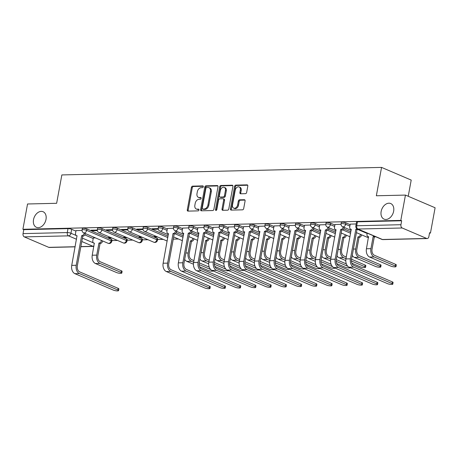 <?xml version="1.0" encoding="UTF-8"?>
<svg xmlns="http://www.w3.org/2000/svg" width="458" height="458" viewBox="0 0 458 458"><rect width="100%" height="100%" fill="white"/><g stroke="black" fill="none" stroke-linecap="round" stroke-linejoin="round"><path stroke-width="0.69" d="M203.289 186.761A0.91 0.641 -66.9 0 0 202.774 185.902L192.589 186.143A1.3 0.916 -66.9 0 0 191.404 187.414L187.282 209.89A1.3 0.916 -66.9 0 0 187.728 211.064A1.3 0.916 -66.9 0 0 188.009 211.115L198.194 210.875A0.91 0.641 -66.9 0 0 198.514 209.129L197.198 209.157A4.162 2.931 -66.9 0 1 196.293 208.991A4.162 2.931 -66.9 0 1 194.862 205.236L195.205 203.363A4.162 2.931 -66.9 0 1 199.007 199.293L200.323 199.264A0.91 0.641 -66.9 0 0 200.644 197.518L199.327 197.547A4.162 2.931 -66.9 0 1 198.423 197.375A4.162 2.931 -66.9 0 1 196.992 193.625L197.335 191.753A4.162 2.931 -66.9 0 1 201.136 187.683L202.453 187.654A0.91 0.641 -66.9 0 0 203.289 186.761M381.148 211.487A8.479 5.977 -66.9 0 0 384.062 219.136A8.479 5.977 -66.9 0 0 393.645 211.195A8.479 5.977 -66.9 0 0 390.731 203.547A8.479 5.977 -66.9 0 0 381.148 211.487M33.514 219.674A8.479 5.977 -66.9 0 0 36.428 227.323A8.479 5.977 -66.9 0 0 46.012 219.376A8.479 5.977 -66.9 0 0 43.098 211.728A8.479 5.977 -66.9 0 0 33.514 219.674M245.465 193.665A1.3 0.916 -66.9 0 0 246.656 192.394L247.812 186.085A1.3 0.916 -66.9 0 0 247.366 184.912A1.3 0.916 -66.9 0 0 247.085 184.86L235.773 185.129A1.3 0.916 -66.9 0 0 234.582 186.4L230.46 208.871A1.3 0.916 -66.9 0 0 230.906 210.045A1.3 0.916 -66.9 0 0 231.187 210.102L242.5 209.833A1.3 0.916 -66.9 0 0 243.685 208.562L245.087 200.947A1.3 0.916 -66.9 0 0 244.635 199.774A1.3 0.916 -66.9 0 0 244.354 199.717L239.517 199.831A1.3 0.916 -66.9 0 0 238.326 201.102L237.633 204.881A3.481 2.45 -66.9 0 1 233.7 208.138A3.481 2.45 -66.9 0 1 232.504 205.001L235.223 190.207A3.481 2.45 -66.9 0 1 239.15 186.944A3.481 2.45 -66.9 0 1 240.347 190.087L239.895 192.549A1.3 0.916 -66.9 0 0 240.347 193.723A1.3 0.916 -66.9 0 0 240.627 193.78L245.465 193.665M22.9 229.298L27.549 203.982L56.643 203.295L61.853 174.927L381.56 167.405L376.35 195.772L405.45 195.085L400.807 220.401L22.9 229.298L23.764 229.664L23.043 233.609L67.274 232.567A2.651 0.573 10.4 0 1 70.956 233.259L76.194 235.498M218.002 186.79A1.3 0.916 -66.9 0 0 217.556 185.616A1.3 0.916 -66.9 0 0 217.275 185.564L205.963 185.828A1.3 0.916 -66.9 0 0 204.778 187.099L200.65 209.575A1.3 0.916 -66.9 0 0 201.096 210.749A1.3 0.916 -66.9 0 0 201.377 210.8L212.689 210.537A1.3 0.916 -66.9 0 0 213.88 209.266L218.002 186.79M220.865 185.479L232.177 185.209A1.3 0.916 -66.9 0 1 232.458 185.267A1.3 0.916 -66.9 0 1 232.904 186.44L228.782 208.911A1.3 0.916 -66.9 0 1 227.597 210.182L222.754 210.296A1.3 0.916 -66.9 0 1 222.474 210.245A1.3 0.916 -66.9 0 1 222.027 209.071L223.699 199.957A1.3 0.916 -66.9 0 0 223.252 198.783A1.3 0.916 -66.9 0 0 222.966 198.732L219.76 198.806A1.3 0.916 -66.9 0 0 218.569 200.077L216.829 209.569A0.91 0.641 -66.9 0 1 215.489 209.598L219.68 186.749A1.3 0.916 -66.9 0 1 220.865 185.479L221.729 185.845L232.801 185.587M405.45 195.085L435.1 207.76L430.451 233.076L429.518 233.093M111.912 240.57L117.517 240.439M127.147 240.215L132.751 240.084M142.381 239.855L147.986 239.723M157.615 239.5L163.214 239.368M173.239 239.128L178.448 239.007M408.233 196.276L411.204 180.08L381.56 167.405M400.807 220.401L401.672 220.767L400.945 224.712A2.651 1.792 88.7 0 0 402.21 227.992L426.673 238.452A2.651 1.792 88.7 0 0 427.2 238.555A2.651 1.792 88.7 0 0 428.865 236.649L429.587 232.704L430.451 233.076M23.764 229.664L68.002 228.622A2.651 0.573 10.4 0 1 71.683 229.315L75.925 231.13M84.782 234.92L93.214 238.521M75.129 246.845L49.292 247.452A2.651 1.792 -91.3 0 1 48.766 247.349L24.303 236.889A2.651 1.792 -91.3 0 1 23.043 233.609M97.291 230.042L91.125 230.185L92.419 230.74L92.527 230.151M110.687 237.525L108.409 237.576L109.708 238.131L109.817 237.542M112.525 229.681L106.359 229.824L107.653 230.38L107.762 229.79M125.921 237.164L123.643 237.215L124.942 237.771L125.051 237.181M127.753 229.321L121.588 229.469L122.887 230.019L122.996 229.435M141.156 236.803L138.877 236.86L140.177 237.41L140.28 236.826M142.988 228.966L136.822 229.109L138.121 229.664L138.23 229.074M156.39 236.448L154.111 236.5L155.411 237.055L155.514 236.465M158.222 228.605L152.056 228.748L153.356 229.303L153.459 228.719M173.456 228.244L167.422 228.445M188.69 227.889L182.656 228.09M203.924 227.529L197.89 227.729M219.159 227.168L213.125 227.374M234.387 226.813L228.353 227.013M249.621 226.452L243.587 226.653M264.856 226.092L258.822 226.298M280.09 225.737L274.056 225.937M295.324 225.376L289.29 225.576M310.558 225.021L304.524 225.221M325.787 224.66L319.758 224.861M341.021 224.3L334.987 224.5M356.215 223.945L350.221 224.145M345.882 222.863L345.624 224.26A2.651 0.573 10.4 0 0 342.796 223.601A2.651 0.573 10.4 0 0 341.067 223.83L341.325 222.428A2.651 0.573 -169.6 0 1 343.053 222.204A2.651 0.573 -169.6 0 1 345.882 222.863L350.124 224.678M330.647 223.218L330.39 224.62A2.651 0.573 10.4 0 0 327.562 223.962A2.651 0.573 10.4 0 0 325.833 224.185L326.09 222.788A2.651 0.573 -169.6 0 1 327.819 222.565A2.651 0.573 -169.6 0 1 330.647 223.218L334.89 225.033M343.752 228.823L350.897 231.874M315.413 223.578L315.161 224.975A2.651 0.573 10.4 0 0 312.333 224.323A2.651 0.573 10.4 0 0 310.598 224.546L310.856 223.143A2.651 0.573 -169.6 0 1 312.585 222.92A2.651 0.573 -169.6 0 1 315.413 223.578L319.661 225.393M328.518 229.177L335.662 232.235M300.185 223.939L299.927 225.336A2.651 0.573 10.4 0 0 297.099 224.678A2.651 0.573 10.4 0 0 295.364 224.907L295.622 223.504A2.651 0.573 -169.6 0 1 297.356 223.281A2.651 0.573 -169.6 0 1 300.185 223.939L304.427 225.748M313.283 229.538L320.428 232.59M284.95 224.294L284.693 225.697A2.651 0.573 10.4 0 0 281.865 225.038A2.651 0.573 10.4 0 0 280.136 225.262L280.388 223.865A2.651 0.573 -169.6 0 1 282.122 223.641A2.651 0.573 -169.6 0 1 284.95 224.294L289.193 226.109M298.049 229.899L305.194 232.95M269.716 224.655L269.459 226.052A2.651 0.573 10.4 0 0 266.63 225.399A2.651 0.573 10.4 0 0 264.901 225.622L265.159 224.22A2.651 0.573 -169.6 0 1 266.888 223.996A2.651 0.573 -169.6 0 1 269.716 224.655L273.958 226.47M282.815 230.254L289.96 233.311M254.482 225.015L254.224 226.412A2.651 0.573 10.4 0 0 251.396 225.754A2.651 0.573 10.4 0 0 249.667 225.977L249.925 224.58A2.651 0.573 -169.6 0 1 251.654 224.357A2.651 0.573 -169.6 0 1 254.482 225.015L258.724 226.825M267.581 230.614L274.726 233.666M239.248 225.37L238.99 226.773A2.651 0.573 10.4 0 0 236.162 226.115A2.651 0.573 10.4 0 0 234.433 226.338L234.691 224.941A2.651 0.573 -169.6 0 1 236.42 224.712A2.651 0.573 -169.6 0 1 239.248 225.37L243.49 227.185M252.347 230.969L259.491 234.027M224.014 225.731L223.756 227.128A2.651 0.573 10.4 0 0 220.928 226.475A2.651 0.573 10.4 0 0 219.199 226.699L219.456 225.296A2.651 0.573 -169.6 0 1 221.185 225.073A2.651 0.573 -169.6 0 1 224.014 225.731L228.256 227.546M237.118 231.33L244.263 234.387M208.779 226.086L208.527 227.489A2.651 0.573 10.4 0 0 205.699 226.83A2.651 0.573 10.4 0 0 203.965 227.054L204.222 225.657A2.651 0.573 -169.6 0 1 205.951 225.433A2.651 0.573 -169.6 0 1 208.779 226.086L213.027 227.901M221.884 231.691L229.029 234.742M193.551 226.447L193.293 227.849A2.651 0.573 10.4 0 0 190.465 227.191A2.651 0.573 10.4 0 0 188.73 227.414L188.988 226.017A2.651 0.573 -169.6 0 1 190.723 225.788A2.651 0.573 -169.6 0 1 193.551 226.447L197.793 228.261M206.65 232.046L213.794 235.103M178.317 226.807L178.059 228.204A2.651 0.573 10.4 0 0 175.231 227.546A2.651 0.573 10.4 0 0 173.502 227.775L173.754 226.372A2.651 0.573 -169.6 0 1 175.488 226.149A2.651 0.573 -169.6 0 1 178.317 226.807L182.559 228.622M191.415 232.406L198.56 235.464M163.082 227.162L162.825 228.565A2.651 0.573 10.4 0 0 159.997 227.907A2.651 0.573 10.4 0 0 158.268 228.13L158.525 226.733A2.651 0.573 -169.6 0 1 160.254 226.51A2.651 0.573 -169.6 0 1 163.082 227.162L167.325 228.977M176.181 232.767L183.326 235.818M147.848 227.523L147.591 228.92A2.651 0.573 10.4 0 0 144.762 228.267A2.651 0.573 10.4 0 0 143.033 228.49L143.291 227.094A2.651 0.573 -169.6 0 1 145.02 226.865A2.651 0.573 -169.6 0 1 147.848 227.523L168.092 236.179M132.614 227.884L132.356 229.281A2.651 0.573 10.4 0 0 129.528 228.622A2.651 0.573 10.4 0 0 127.799 228.851L128.057 227.449A2.651 0.573 -169.6 0 1 129.786 227.225A2.651 0.573 -169.6 0 1 132.614 227.884L157.077 238.337L156.819 239.74A2.651 0.573 10.4 0 1 157.472 240.261L157.729 238.864A2.651 0.573 -169.6 0 0 157.077 238.337M117.38 228.239L117.128 229.641A2.651 0.573 10.4 0 0 114.294 228.983A2.651 0.573 10.4 0 0 112.565 229.206L112.823 227.809A2.651 0.573 -169.6 0 1 114.552 227.586A2.651 0.573 -169.6 0 1 117.38 228.239L141.843 238.698L141.585 240.101A2.651 0.573 10.4 0 1 142.243 240.622L142.495 239.225A2.651 0.573 -169.6 0 0 141.843 238.698M102.151 228.599L101.894 229.996A2.651 0.573 10.4 0 0 99.065 229.344A2.651 0.573 10.4 0 0 97.331 229.567L97.588 228.164A2.651 0.573 -169.6 0 1 99.317 227.941A2.651 0.573 -169.6 0 1 102.151 228.599L126.608 239.059L126.356 240.456A2.651 0.573 10.4 0 1 127.009 240.982L127.267 239.58A2.651 0.573 -169.6 0 0 126.608 239.059M86.917 228.96L86.659 230.357A2.651 0.573 10.4 0 0 83.831 229.698A2.651 0.573 10.4 0 0 82.097 229.927L82.354 228.525A2.651 0.573 -169.6 0 1 84.089 228.302A2.651 0.573 -169.6 0 1 86.917 228.96L111.38 239.414L111.122 240.816A2.651 0.573 10.4 0 1 111.775 241.337L112.033 239.94A2.651 0.573 -169.6 0 0 111.38 239.414M82.056 230.397L76.022 230.597M95.453 237.879L93.312 237.988M109.708 238.131L111.987 238.074M124.942 237.771L127.215 237.719M140.177 237.41L142.449 237.359M155.411 237.055L157.684 236.998M401.672 220.767L357.435 221.809A2.651 0.573 -169.6 0 0 356.559 222.073L355.832 226.012A2.651 0.573 10.4 0 1 356.708 225.754L400.945 224.712M92.419 230.74L97.354 230.62M107.653 230.38L112.588 230.265M122.887 230.019L127.822 229.905M138.121 229.664L143.051 229.544M153.356 229.303L158.285 229.189M198.423 197.375L199.287 197.747A4.162 2.931 -66.9 0 0 200.192 197.919L199.327 197.547M201.131 197.896L200.192 197.919M196.293 208.991L197.158 209.358A4.162 2.931 -66.9 0 0 198.062 209.529L197.198 209.157M199.001 209.506L198.062 209.529M203.266 186.28L193.453 186.515A1.3 0.916 -66.9 0 0 192.268 187.786L188.146 210.262A1.3 0.916 -66.9 0 0 188.249 211.109M217.899 185.937L206.827 186.2A1.3 0.916 -66.9 0 0 205.642 187.471L201.514 209.947A1.3 0.916 -66.9 0 0 201.617 210.794M206.695 187.551A0.91 0.641 -66.9 0 0 205.865 188.444L202.247 208.172A0.91 0.641 -66.9 0 0 202.757 209.025L204.142 208.997A4.162 2.931 -66.9 0 0 207.943 204.926L210.422 191.444A4.162 2.931 -66.9 0 0 208.991 187.688A4.162 2.931 -66.9 0 0 208.087 187.517L206.695 187.551M203.26 209.243A0.91 0.641 -66.9 0 0 203.621 209.398L202.757 209.025M208.991 187.688L209.856 188.061A4.162 2.931 -66.9 0 1 211.287 191.81L208.808 205.299A4.162 2.931 -66.9 0 1 205.007 209.363L203.621 209.398M223.252 198.783L224.117 199.156A1.3 0.916 -66.9 0 1 224.563 200.329L222.891 209.443A1.3 0.916 -66.9 0 0 222.994 210.291M221.729 185.845A1.3 0.916 -66.9 0 0 220.544 187.116L216.348 209.97A0.91 0.641 -66.9 0 0 216.348 210.337M225.433 190.499A3.481 2.45 -66.9 0 0 224.237 187.362A3.481 2.45 -66.9 0 0 220.304 190.62L219.348 195.835A1.3 0.916 -66.9 0 0 219.794 197.003A1.3 0.916 -66.9 0 0 220.08 197.06L223.286 196.98A1.3 0.916 -66.9 0 0 224.477 195.709L225.433 190.499L226.298 190.866A3.481 2.45 -66.9 0 0 225.101 187.728L224.237 187.362M219.794 197.003L220.659 197.375A1.3 0.916 -66.9 0 0 220.945 197.427L220.08 197.06M226.298 190.866L225.342 196.081A1.3 0.916 -66.9 0 1 224.151 197.352L220.945 197.427M239.15 186.944L240.015 187.316A3.481 2.45 -66.9 0 1 241.211 190.454L240.759 192.921A1.3 0.916 -66.9 0 0 240.868 193.774M233.7 208.138L234.565 208.51A3.481 2.45 -66.9 0 0 238.498 205.253L237.633 204.881M244.978 200.094L240.381 200.203A1.3 0.916 -66.9 0 0 239.191 201.474L238.498 205.253M247.709 185.238L236.637 185.496A1.3 0.916 -66.9 0 0 235.446 186.767L231.324 209.243A1.3 0.916 -66.9 0 0 231.427 210.096M93.323 237.931L92.825 240.639A2.651 1.866 -66.9 0 0 93.735 243.032A2.651 1.866 -66.9 0 0 94.308 243.141L92.235 255.221A6.693 4.523 88.7 0 0 95.424 263.51L116.561 272.544A3.046 0.658 -169.6 0 0 119.813 273.3A3.046 0.658 -169.6 0 0 121.799 273.042A3.046 0.658 -169.6 0 0 121.049 272.441L121.353 270.787A3.046 0.658 10.4 0 1 122.103 271.388L121.799 273.042M102.632 240.948A2.651 1.866 113.1 0 1 100.216 243.507L98.945 243.032L96.73 255.117A6.693 4.523 88.7 0 0 99.918 263.407L121.049 272.441M98.945 243.032L99.094 243.026A2.651 1.866 -66.9 0 0 101.51 240.467M121.353 270.787L100.222 261.753A4.969 3.355 -91.3 0 1 97.852 255.593L100.073 243.513M76.034 230.54L75.536 233.248A2.651 1.866 -66.9 0 0 76.446 235.641A2.651 1.866 -66.9 0 0 77.018 235.75L71.729 265.382A6.693 4.523 88.7 0 0 74.912 273.672L113.338 290.103A3.046 0.658 -169.6 0 0 116.59 290.859A3.046 0.658 -169.6 0 0 118.582 290.595A3.046 0.658 -169.6 0 0 117.826 289.994L118.13 288.34A3.046 0.658 10.4 0 1 118.885 288.946L118.582 290.595M85.343 233.557A2.651 1.866 113.1 0 1 82.932 236.116L81.661 235.641L76.217 265.279A6.693 4.523 88.7 0 0 79.406 273.569L117.826 289.994M118.13 288.34L79.709 271.915A4.969 3.355 -91.3 0 1 77.345 265.76L82.784 236.122M81.661 235.641L81.805 235.635A2.651 1.866 -66.9 0 0 84.22 233.076M199.602 266.819L207.961 270.392A3.046 0.658 -169.6 0 0 211.092 271.136A3.046 0.658 -169.6 0 0 213.182 270.947M194.032 238.795A2.651 1.866 113.1 0 1 191.616 241.355L190.351 240.879L188.129 252.965A6.693 4.523 88.7 0 0 191.318 261.255L193.642 262.251M190.351 240.879L190.494 240.874A2.651 1.866 -66.9 0 0 192.91 238.315M193.946 260.596L191.621 259.6A4.969 3.355 -91.3 0 1 189.251 253.446L191.473 241.36M209.232 267.129L199.219 262.846M184.689 259.388A6.693 4.523 88.7 0 0 186.824 261.358L193.436 264.186M199.104 264.581L210.714 269.544M167.433 228.387L166.935 231.101A2.651 1.866 -66.9 0 0 167.846 233.488A2.651 1.866 -66.9 0 0 168.424 233.597L163.128 263.23A6.693 4.523 88.7 0 0 166.317 271.52L204.737 287.95A3.046 0.658 -169.6 0 0 207.989 288.706A3.046 0.658 -169.6 0 0 209.982 288.448A3.046 0.658 -169.6 0 0 209.226 287.842L209.529 286.187A3.046 0.658 10.4 0 1 210.285 286.794L209.982 288.448M176.742 231.404A2.651 1.866 113.1 0 1 174.332 233.964L173.061 233.488L167.622 263.127A6.693 4.523 88.7 0 0 170.805 271.417L209.226 287.842M209.529 286.187L171.109 269.762A4.969 3.355 -91.3 0 1 168.744 263.608L174.183 233.969M173.061 233.488L173.204 233.483A2.651 1.866 -66.9 0 0 175.62 230.924M214.836 266.464L223.189 270.037A3.046 0.658 -169.6 0 0 226.321 270.781A3.046 0.658 -169.6 0 0 228.416 270.586M209.266 238.441A2.651 1.866 113.1 0 1 206.85 240.994L205.579 240.519L203.363 252.604A6.693 4.523 88.7 0 0 206.547 260.894L208.877 261.89M205.579 240.519L205.728 240.519A2.651 1.866 -66.9 0 0 208.144 237.96M209.18 260.236L206.85 259.239A4.969 3.355 -91.3 0 1 204.486 253.085L206.707 241M224.46 266.768L214.453 262.491M199.917 259.028A6.693 4.523 88.7 0 0 202.058 261.003L208.671 263.825M214.338 264.226L225.949 269.19M182.668 228.027L182.169 230.74A2.651 1.866 -66.9 0 0 183.08 233.128A2.651 1.866 -66.9 0 0 183.652 233.236L178.362 262.875A6.693 4.523 88.7 0 0 181.545 271.165L219.972 287.59A3.046 0.658 -169.6 0 0 223.223 288.345A3.046 0.658 -169.6 0 0 225.216 288.088A3.046 0.658 -169.6 0 0 224.46 287.487L224.764 285.832A3.046 0.658 10.4 0 1 225.519 286.433L225.216 288.088M191.976 231.05A2.651 1.866 113.1 0 1 189.56 233.603L188.295 233.128L182.851 262.766A6.693 4.523 88.7 0 0 186.04 271.056L224.46 287.487M224.764 285.832L186.343 269.407A4.969 3.355 -91.3 0 1 183.979 263.247L189.417 233.609M188.295 233.128L188.438 233.128A2.651 1.866 -66.9 0 0 190.854 230.569M230.071 266.104L238.423 269.676A3.046 0.658 -169.6 0 0 241.555 270.42A3.046 0.658 -169.6 0 0 243.645 270.226M224.5 238.08A2.651 1.866 113.1 0 1 222.084 240.639L220.813 240.164L218.598 252.244A6.693 4.523 88.7 0 0 221.781 260.533L224.111 261.529M220.813 240.164L220.962 240.158A2.651 1.866 -66.9 0 0 223.372 237.599M224.414 259.875L222.084 258.885A4.969 3.355 -91.3 0 1 219.72 252.724L221.935 240.639M239.694 266.413L229.687 262.131M215.151 258.667A6.693 4.523 88.7 0 0 217.292 260.642L223.905 263.47M229.572 263.865L241.183 268.829M197.902 227.672L197.404 230.38A2.651 1.866 -66.9 0 0 198.314 232.773A2.651 1.866 -66.9 0 0 198.886 232.882L193.597 262.514A6.693 4.523 88.7 0 0 196.78 270.804L235.206 287.229A3.046 0.658 -169.6 0 0 238.458 287.985A3.046 0.658 -169.6 0 0 240.444 287.727A3.046 0.658 -169.6 0 0 239.694 287.126L239.998 285.471A3.046 0.658 10.4 0 1 240.748 286.073L240.444 287.727M207.211 230.689A2.651 1.866 113.1 0 1 204.795 233.248L203.524 232.773L198.085 262.411A6.693 4.523 88.7 0 0 201.274 270.701L239.694 287.126M239.998 285.471L201.577 269.046A4.969 3.355 -91.3 0 1 199.213 262.892L204.652 233.248M203.524 232.773L203.673 232.767A2.651 1.866 -66.9 0 0 206.089 230.208M245.305 265.743L253.658 269.315A3.046 0.658 -169.6 0 0 256.789 270.06A3.046 0.658 -169.6 0 0 258.879 269.871M239.734 237.719A2.651 1.866 113.1 0 1 237.318 240.278L236.047 239.803L233.832 251.889A6.693 4.523 88.7 0 0 237.015 260.178L239.345 261.175M236.047 239.803L236.196 239.797A2.651 1.866 -66.9 0 0 238.607 237.238M239.649 259.52L237.318 258.524A4.969 3.355 -91.3 0 1 234.954 252.369L237.17 240.284M254.929 266.052L244.916 261.77M230.385 258.312A6.693 4.523 88.7 0 0 232.527 260.281L239.139 263.11M244.807 263.505L256.411 268.468M260.533 265.388L268.892 268.961A3.046 0.658 -169.6 0 0 272.023 269.705A3.046 0.658 -169.6 0 0 274.113 269.51M254.963 237.364A2.651 1.866 113.1 0 1 252.553 239.923L251.282 239.442L249.066 251.528A6.693 4.523 88.7 0 0 252.249 259.818L254.579 260.814M251.282 239.442L251.431 239.442A2.651 1.866 -66.9 0 0 253.841 236.883M254.883 259.159L252.553 258.163A4.969 3.355 -91.3 0 1 250.188 252.009L252.404 239.923M270.163 265.692L260.15 261.415M245.62 257.951A6.693 4.523 88.7 0 0 247.755 259.926L254.373 262.755M260.041 263.15L271.646 268.113M275.768 265.027L284.126 268.6A3.046 0.658 -169.6 0 0 287.258 269.344A3.046 0.658 -169.6 0 0 289.347 269.149M270.197 237.004A2.651 1.866 113.1 0 1 267.787 239.563L266.516 239.087L264.295 251.167A6.693 4.523 88.7 0 0 267.483 259.457L269.814 260.453M266.516 239.087L266.659 239.082A2.651 1.866 -66.9 0 0 269.075 236.523M270.117 258.799L267.787 257.808A4.969 3.355 -91.3 0 1 265.422 251.648L267.638 239.568M285.397 265.337L275.384 261.054M260.854 257.596A6.693 4.523 88.7 0 0 262.989 259.566L269.607 262.394M275.269 262.789L286.88 267.753M291.002 264.672L299.36 268.245A3.046 0.658 -169.6 0 0 302.492 268.983A3.046 0.658 -169.6 0 0 304.581 268.794M285.431 236.643A2.651 1.866 113.1 0 1 283.015 239.202L281.75 238.727L279.529 250.812A6.693 4.523 88.7 0 0 282.718 259.102L285.042 260.098M281.75 238.727L281.893 238.721A2.651 1.866 -66.9 0 0 284.309 236.162M285.345 258.444L283.021 257.448A4.969 3.355 -91.3 0 1 280.651 251.293L282.872 239.208M300.631 264.976L290.618 260.694M276.088 257.236A6.693 4.523 88.7 0 0 278.224 259.205L284.842 262.033M290.504 262.434L302.114 267.392M306.236 264.312L314.594 267.884A3.046 0.658 -169.6 0 0 317.726 268.628A3.046 0.658 -169.6 0 0 319.816 268.434M300.666 236.288A2.651 1.866 113.1 0 1 298.25 238.847L296.979 238.366L294.763 250.452A6.693 4.523 88.7 0 0 297.952 258.741L300.276 259.738M296.979 238.366L297.127 238.366A2.651 1.866 -66.9 0 0 299.543 235.807M300.58 258.083L298.255 257.087A4.969 3.355 -91.3 0 1 295.885 250.932L298.106 238.847M315.865 264.615L305.852 260.339M291.317 256.875A6.693 4.523 88.7 0 0 293.458 258.85L300.07 261.678M305.738 262.073L317.348 267.037M321.47 263.951L329.823 267.524A3.046 0.658 -169.6 0 0 332.955 268.268A3.046 0.658 -169.6 0 0 335.05 268.073M315.9 235.927A2.651 1.866 113.1 0 1 313.484 238.486L312.213 238.011L309.997 250.097A6.693 4.523 88.7 0 0 313.18 258.386L315.51 259.377M312.213 238.011L312.362 238.005A2.651 1.866 -66.9 0 0 314.778 235.446M315.814 257.728L313.484 256.732A4.969 3.355 -91.3 0 1 311.119 250.572L313.341 238.492M331.094 264.26L321.087 259.978M306.551 256.52A6.693 4.523 88.7 0 0 308.692 258.489L315.304 261.318M320.972 261.713L332.582 266.676M336.704 263.596L345.057 267.169A3.046 0.658 -169.6 0 0 348.189 267.907A3.046 0.658 -169.6 0 0 350.278 267.718M331.134 235.567A2.651 1.866 113.1 0 1 328.718 238.126L327.447 237.65L325.232 249.736A6.693 4.523 88.7 0 0 328.415 258.026L330.745 259.022M327.447 237.65L327.596 237.645A2.651 1.866 -66.9 0 0 330.006 235.091M331.048 257.367L328.718 256.371A4.969 3.355 -91.3 0 1 326.354 250.217L328.569 238.131M346.328 263.9L336.321 259.623M321.785 256.159A6.693 4.523 88.7 0 0 323.926 258.129L330.539 260.957M336.206 261.358L347.817 266.316M351.939 263.236L360.291 266.808A3.046 0.658 -169.6 0 0 363.543 267.564A3.046 0.658 -169.6 0 0 365.536 267.306A3.046 0.658 -169.6 0 0 364.786 266.705L365.089 265.05A3.046 0.658 10.4 0 1 365.839 265.651L365.536 267.306M346.368 235.212A2.651 1.866 113.1 0 1 343.952 237.771L342.681 237.29L340.466 249.375A6.693 4.523 88.7 0 0 343.649 257.665L345.979 258.661M342.681 237.29L342.83 237.29A2.651 1.866 -66.9 0 0 345.24 234.731M346.282 257.007L343.952 256.011A4.969 3.355 -91.3 0 1 341.588 249.856L343.803 237.771M365.089 265.05L351.549 259.262M337.019 255.799A6.693 4.523 88.7 0 0 339.16 257.774L345.773 260.602M351.441 260.997L364.786 266.705M352.254 255.444A6.693 4.523 88.7 0 0 354.389 257.413L375.526 266.447A3.046 0.658 -169.6 0 0 378.777 267.203A3.046 0.658 -169.6 0 0 380.77 266.945A3.046 0.658 -169.6 0 0 380.02 266.344L380.323 264.69A3.046 0.658 10.4 0 1 381.073 265.291L380.77 266.945M361.597 234.851A2.651 1.866 113.1 0 1 359.186 237.41L357.916 236.935L355.694 249.02A6.693 4.523 88.7 0 0 358.883 257.31L380.02 266.344M357.916 236.935L358.059 236.929A2.651 1.866 -66.9 0 0 360.475 234.37M380.323 264.69L359.186 255.656A4.969 3.355 -91.3 0 1 356.822 249.496L359.038 237.416M367.219 233.128L367.024 234.187A2.651 1.866 -66.9 0 0 367.934 236.574A2.651 1.866 -66.9 0 0 368.513 236.683L366.44 248.763A6.693 4.523 88.7 0 0 369.623 257.053L390.76 266.092A3.046 0.658 -169.6 0 0 394.012 266.848A3.046 0.658 -169.6 0 0 396.004 266.59A3.046 0.658 -169.6 0 0 395.248 265.983L395.557 264.329A3.046 0.658 10.4 0 1 396.307 264.936L396.004 266.59M375.491 236.666A2.651 1.866 113.1 0 1 374.421 237.049L373.15 236.574L370.928 248.66A6.693 4.523 88.7 0 0 374.117 256.949L395.248 265.983M373.15 236.574L373.293 236.568A2.651 1.866 -66.9 0 0 374.369 236.185M395.557 264.329L374.421 255.295A4.969 3.355 -91.3 0 1 372.056 249.141L374.272 237.055M213.13 227.311L212.638 230.025A2.651 1.866 -66.9 0 0 213.548 232.412A2.651 1.866 -66.9 0 0 214.121 232.521L208.831 262.153A6.693 4.523 88.7 0 0 212.014 270.449L250.434 286.874A3.046 0.658 -169.6 0 0 253.692 287.63A3.046 0.658 -169.6 0 0 255.679 287.372A3.046 0.658 -169.6 0 0 254.929 286.765L255.232 285.111A3.046 0.658 10.4 0 1 255.982 285.718L255.679 287.372M222.445 230.328A2.651 1.866 113.1 0 1 220.029 232.887L218.758 232.412L213.319 262.05A6.693 4.523 88.7 0 0 216.508 270.34L254.929 286.765M255.232 285.111L216.811 268.686A4.969 3.355 -91.3 0 1 214.441 262.531L219.886 232.893M218.758 232.412L218.907 232.406A2.651 1.866 -66.9 0 0 221.323 229.847M228.365 226.956L227.866 229.664A2.651 1.866 -66.9 0 0 228.782 232.051A2.651 1.866 -66.9 0 0 229.355 232.16L224.059 261.799A6.693 4.523 88.7 0 0 227.248 270.088L265.669 286.513A3.046 0.658 -169.6 0 0 268.92 287.269A3.046 0.658 -169.6 0 0 270.913 287.011A3.046 0.658 -169.6 0 0 270.163 286.41L270.466 284.756A3.046 0.658 10.4 0 1 271.216 285.357L270.913 287.011M237.679 229.973A2.651 1.866 113.1 0 1 235.263 232.532L233.992 232.051L228.553 261.69A6.693 4.523 88.7 0 0 231.742 269.98L270.163 286.41M270.466 284.756L232.046 268.331A4.969 3.355 -91.3 0 1 229.676 262.171L235.114 232.532M233.992 232.051L234.141 232.051A2.651 1.866 -66.9 0 0 236.551 229.492M243.599 226.596L243.101 229.303A2.651 1.866 -66.9 0 0 244.011 231.696A2.651 1.866 -66.9 0 0 244.589 231.805L239.294 261.438A6.693 4.523 88.7 0 0 242.482 269.728L280.903 286.153A3.046 0.658 -169.6 0 0 284.155 286.908A3.046 0.658 -169.6 0 0 286.147 286.651A3.046 0.658 -169.6 0 0 285.397 286.05L285.7 284.395A3.046 0.658 10.4 0 1 286.45 284.996L286.147 286.651M252.913 229.613A2.651 1.866 113.1 0 1 250.497 232.172L249.226 231.696L243.788 261.335A6.693 4.523 88.7 0 0 246.971 269.625L285.397 286.05M285.7 284.395L247.274 267.97A4.969 3.355 -91.3 0 1 244.91 261.816L250.349 232.177M249.226 231.696L249.375 231.691A2.651 1.866 -66.9 0 0 251.786 229.132M258.833 226.235L258.335 228.948A2.651 1.866 -66.9 0 0 259.245 231.336A2.651 1.866 -66.9 0 0 259.823 231.445L254.528 261.083A6.693 4.523 88.7 0 0 257.717 269.373L296.137 285.798A3.046 0.658 -169.6 0 0 299.389 286.553A3.046 0.658 -169.6 0 0 301.381 286.296A3.046 0.658 -169.6 0 0 300.631 285.689L300.935 284.04A3.046 0.658 10.4 0 1 301.685 284.641L301.381 286.296M268.142 229.252A2.651 1.866 113.1 0 1 265.732 231.811L264.461 231.336L259.022 260.974A6.693 4.523 88.7 0 0 262.205 269.264L300.631 285.689M300.935 284.04L262.508 267.609A4.969 3.355 -91.3 0 1 260.144 261.455L265.583 231.817M264.461 231.336L264.604 231.33A2.651 1.866 -66.9 0 0 267.02 228.771M274.067 225.88L273.569 228.588A2.651 1.866 -66.9 0 0 274.479 230.981A2.651 1.866 -66.9 0 0 275.058 231.084L269.762 260.722A6.693 4.523 88.7 0 0 272.945 269.012L311.371 285.437A3.046 0.658 -169.6 0 0 314.623 286.193A3.046 0.658 -169.6 0 0 316.615 285.935A3.046 0.658 -169.6 0 0 315.86 285.334L316.163 283.679A3.046 0.658 10.4 0 1 316.919 284.281L316.615 285.935M283.376 228.897A2.651 1.866 113.1 0 1 280.966 231.456L279.695 230.975L274.256 260.613A6.693 4.523 88.7 0 0 277.439 268.909L315.86 285.334M316.163 283.679L277.743 267.254A4.969 3.355 -91.3 0 1 275.378 261.094L280.817 231.456M279.695 230.975L279.838 230.975A2.651 1.866 -66.9 0 0 282.254 228.416M289.301 225.519L288.803 228.227A2.651 1.866 -66.9 0 0 289.714 230.62A2.651 1.866 -66.9 0 0 290.286 230.729L284.996 260.362A6.693 4.523 88.7 0 0 288.179 268.651L326.606 285.082A3.046 0.658 -169.6 0 0 329.857 285.838A3.046 0.658 -169.6 0 0 331.85 285.574A3.046 0.658 -169.6 0 0 331.094 284.973L331.397 283.319A3.046 0.658 10.4 0 1 332.153 283.926L331.85 285.574M298.61 228.536A2.651 1.866 113.1 0 1 296.194 231.095L294.929 230.62L289.485 260.259A6.693 4.523 88.7 0 0 292.673 268.548L331.094 284.973M331.397 283.319L292.977 266.894A4.969 3.355 -91.3 0 1 290.612 260.739L296.051 231.101M294.929 230.62L295.072 230.614A2.651 1.866 -66.9 0 0 297.488 228.055M304.536 225.159L304.038 227.872A2.651 1.866 -66.9 0 0 304.948 230.26A2.651 1.866 -66.9 0 0 305.52 230.368L300.23 260.007A6.693 4.523 88.7 0 0 303.414 268.296L341.84 284.721A3.046 0.658 -169.6 0 0 345.092 285.477A3.046 0.658 -169.6 0 0 347.078 285.219A3.046 0.658 -169.6 0 0 346.328 284.613L346.632 282.964A3.046 0.658 10.4 0 1 347.382 283.565L347.078 285.219M313.845 228.176A2.651 1.866 113.1 0 1 311.429 230.735L310.158 230.26L304.719 259.898A6.693 4.523 88.7 0 0 307.908 268.188L346.328 284.613M346.632 282.964L308.211 266.533A4.969 3.355 -91.3 0 1 305.847 260.379L311.285 230.74M310.158 230.26L310.306 230.254A2.651 1.866 -66.9 0 0 312.722 227.7M319.764 224.804L319.272 227.511A2.651 1.866 -66.9 0 0 320.182 229.905A2.651 1.866 -66.9 0 0 320.755 230.008L315.465 259.646A6.693 4.523 88.7 0 0 318.648 267.936L357.068 284.361A3.046 0.658 -169.6 0 0 360.326 285.116A3.046 0.658 -169.6 0 0 362.312 284.859A3.046 0.658 -169.6 0 0 361.562 284.258L361.866 282.603A3.046 0.658 10.4 0 1 362.616 283.204L362.312 284.859M329.079 227.821A2.651 1.866 113.1 0 1 326.663 230.38L325.392 229.899L319.953 259.543A6.693 4.523 88.7 0 0 323.142 267.833L361.562 284.258M361.866 282.603L323.445 266.178A4.969 3.355 -91.3 0 1 321.075 260.018L326.52 230.38M325.392 229.899L325.541 229.899A2.651 1.866 -66.9 0 0 327.957 227.34M334.998 224.443L334.5 227.151A2.651 1.866 -66.9 0 0 335.416 229.544A2.651 1.866 -66.9 0 0 335.989 229.653L330.693 259.285A6.693 4.523 88.7 0 0 333.882 267.575L372.302 284.006A3.046 0.658 -169.6 0 0 375.554 284.762A3.046 0.658 -169.6 0 0 377.547 284.498A3.046 0.658 -169.6 0 0 376.797 283.897L377.1 282.243A3.046 0.658 10.4 0 1 377.85 282.849L377.547 284.498M344.313 227.46A2.651 1.866 113.1 0 1 341.897 230.019L340.626 229.544L335.187 259.182A6.693 4.523 88.7 0 0 338.376 267.472L376.797 283.897M377.1 282.243L338.68 265.817A4.969 3.355 -91.3 0 1 336.309 259.663L341.748 230.025M340.626 229.544L340.775 229.538A2.651 1.866 -66.9 0 0 343.185 226.979M350.233 224.082L349.735 226.796A2.651 1.866 -66.9 0 0 350.645 229.183A2.651 1.866 -66.9 0 0 351.223 229.292L345.927 258.93A6.693 4.523 88.7 0 0 349.116 267.22L387.537 283.645A3.046 0.658 -169.6 0 0 390.788 284.401A3.046 0.658 -169.6 0 0 392.781 284.143A3.046 0.658 -169.6 0 0 392.031 283.542L392.334 281.888A3.046 0.658 10.4 0 1 393.084 282.489L392.781 284.143M358.202 229.275A2.651 1.866 113.1 0 1 357.131 229.658L355.86 229.183L350.422 258.822A6.693 4.523 88.7 0 0 353.605 267.111L392.031 283.542M392.334 281.888L353.908 265.457A4.969 3.355 -91.3 0 1 351.544 259.302L356.982 229.664M355.86 229.183L356.009 229.177A2.651 1.866 -66.9 0 0 357.103 228.777M203.134 186.057L202.774 185.902M198.875 209.283L198.514 209.129M201.005 197.673L200.644 197.518M402.21 227.992L357.973 229.034L382.436 239.494L426.673 238.452M71.683 229.315L70.956 233.259A2.651 1.866 -66.9 0 1 68.54 235.853L24.303 236.889M82.411 238.154L93.484 242.889M80.86 246.593L93.003 246.307L81.793 241.515M76.52 239.265L68.54 235.853A2.651 1.792 -91.3 0 1 67.274 232.567L68.002 228.622M48.766 247.349L75.152 246.73M341.067 223.83A2.651 2.651 0 0 0 342.63 226.744A2.651 1.866 113.1 0 0 343.208 226.853A2.651 1.866 113.1 0 0 345.624 224.26L349.866 226.075M357.841 229.481L367.156 233.466M325.833 224.185A2.651 2.651 0 0 0 327.396 227.099A2.651 1.866 113.1 0 0 327.974 227.208A2.651 1.866 113.1 0 0 330.39 224.62L334.632 226.435M342.613 229.842L350.639 233.277M310.598 224.546A2.651 2.651 0 0 0 312.167 227.46A2.651 1.866 113.1 0 0 312.74 227.569A2.651 1.866 113.1 0 0 315.161 224.975L319.403 226.79M327.378 230.202L335.405 233.632M295.364 224.907A2.651 2.651 0 0 0 296.933 227.821A2.651 1.866 113.1 0 0 297.505 227.924A2.651 1.866 113.1 0 0 299.927 225.336L304.169 227.151M312.144 230.557L320.171 233.992M280.136 225.262A2.651 2.651 0 0 0 281.699 228.176A2.651 1.866 113.1 0 0 282.271 228.284A2.651 1.866 113.1 0 0 284.693 225.697L288.935 227.506M296.91 230.918L304.936 234.347M264.901 225.622A2.651 2.651 0 0 0 266.464 228.536A2.651 1.866 113.1 0 0 267.037 228.645A2.651 1.866 113.1 0 0 269.459 226.052L273.701 227.866M281.676 231.279L289.702 234.708M249.667 225.977A2.651 2.651 0 0 0 251.23 228.897A2.651 1.866 113.1 0 0 251.803 229A2.651 1.866 113.1 0 0 254.224 226.412L258.467 228.227M266.442 231.634L274.468 235.069M234.433 226.338A2.651 2.651 0 0 0 235.996 229.252A2.651 1.866 113.1 0 0 236.574 229.361A2.651 1.866 113.1 0 0 238.99 226.773L243.232 228.582M251.207 231.994L259.239 235.423M219.199 226.699A2.651 2.651 0 0 0 220.762 229.613A2.651 1.866 113.1 0 0 221.34 229.721A2.651 1.866 113.1 0 0 223.756 227.128L228.004 228.943M235.979 232.355L244.005 235.784M203.965 227.054A2.651 2.651 0 0 0 205.533 229.973A2.651 1.866 113.1 0 0 206.106 230.076A2.651 1.866 113.1 0 0 208.527 227.489L212.77 229.303M220.745 232.71L228.771 236.145M188.73 227.414A2.651 2.651 0 0 0 190.299 230.328A2.651 1.866 113.1 0 0 190.871 230.437A2.651 1.866 113.1 0 0 193.293 227.849L197.535 229.658M205.51 233.07L213.537 236.5M173.502 227.775A2.651 2.651 0 0 0 175.065 230.689A2.651 1.866 113.1 0 0 175.637 230.798A2.651 1.866 113.1 0 0 178.059 228.204L182.301 230.019M190.276 233.431L198.303 236.86M158.268 228.13A2.651 2.651 0 0 0 159.831 231.044A2.651 1.866 113.1 0 0 160.403 231.153A2.651 1.866 113.1 0 0 162.825 228.565L167.067 230.38M175.042 233.786L183.068 237.221M143.033 228.49A2.651 2.651 0 0 0 144.596 231.404A2.651 1.866 113.1 0 0 145.175 231.513A2.651 1.866 113.1 0 0 147.591 228.92L167.834 237.576M127.799 228.851A2.651 2.651 0 0 0 129.362 231.765A2.651 1.866 113.1 0 0 129.94 231.874A2.651 1.866 113.1 0 0 132.356 229.281L156.819 239.74A2.651 1.866 113.1 0 1 154.403 242.328A2.651 1.866 -66.9 0 1 153.825 242.219A2.651 2.651 0 0 0 157.472 240.261M112.565 229.206A2.651 2.651 0 0 0 114.128 232.12A2.651 1.866 113.1 0 0 114.706 232.229A2.651 1.866 113.1 0 0 117.128 229.641L141.585 240.101A2.651 1.866 113.1 0 1 139.169 242.688A2.651 1.866 -66.9 0 1 138.591 242.58A2.651 2.651 0 0 0 142.243 240.622M97.331 229.567A2.651 2.651 0 0 0 98.899 232.481A2.651 1.866 113.1 0 0 99.472 232.59A2.651 1.866 113.1 0 0 101.894 229.996L126.356 240.456A2.651 1.866 113.1 0 1 123.935 243.049A2.651 1.866 -66.9 0 1 123.357 242.94A2.651 2.651 0 0 0 127.009 240.982M82.097 229.927A2.651 2.651 0 0 0 83.665 232.841A2.651 1.866 113.1 0 0 84.238 232.945A2.651 1.866 113.1 0 0 86.659 230.357L111.122 240.816A2.651 1.866 113.1 0 1 108.701 243.404A2.651 1.866 -66.9 0 1 108.128 243.295A2.651 2.651 0 0 0 111.775 241.337M368.593 237.015A2.651 1.866 113.1 0 1 367.671 237.307A2.651 1.866 -66.9 0 1 367.093 237.198A2.651 2.651 0 0 0 368.53 237.387M357.435 221.809L356.708 225.754A2.651 1.792 -91.3 0 0 357.973 229.034A2.651 1.866 113.1 0 1 357.4 228.926L381.858 239.385A2.651 2.651 0 0 0 382.962 239.597L427.2 238.555M382.962 239.597A2.651 1.792 88.7 0 1 382.436 239.494A2.651 1.866 113.1 0 1 381.858 239.385M93.924 246.015A2.651 1.866 -66.9 0 1 93.003 246.307A2.651 1.792 88.7 0 0 93.529 246.415A2.651 2.651 0 0 0 93.861 246.387M188.146 210.262L187.282 209.89M192.268 187.786L191.404 187.414M193.453 186.515L192.589 186.143M201.514 209.947L200.65 209.575M205.642 187.471L204.778 187.099M206.827 186.2L205.963 185.828M217.79 185.782L217.275 185.564M205.007 209.363L204.142 208.997M208.808 205.299L207.943 204.926M211.287 191.81L210.422 191.444M232.693 185.433L232.177 185.209M222.891 209.443L222.027 209.071M224.563 200.329L223.699 199.957M216.348 209.97L215.489 209.598M220.544 187.116L219.68 186.749M224.151 197.352L223.286 196.98M225.342 196.081L224.477 195.709M240.759 192.921L239.895 192.549M241.211 190.454L240.347 190.087M239.191 201.474L238.326 201.102M240.381 200.203L239.517 199.831M244.87 199.94L244.354 199.717M231.324 209.243L230.46 208.871M235.446 186.767L234.582 186.4M236.637 185.496L235.773 185.129M247.601 185.084L247.085 184.86M92.235 255.221L96.73 255.117M100.216 243.507L99.094 243.026M95.424 263.51L99.918 263.407M76.217 265.279L71.729 265.382M81.805 235.635L82.932 236.116M79.406 273.569L74.912 273.672M185.856 253.016L188.129 252.965M191.616 241.355L190.494 240.874M186.824 261.358L191.318 261.255M167.622 263.127L163.128 263.23M173.204 233.483L174.332 233.964M170.805 271.417L166.317 271.52M201.091 252.656L203.363 252.604M206.85 240.994L205.728 240.519M202.058 261.003L206.547 260.894M182.851 262.766L178.362 262.875M188.438 233.128L189.56 233.603M186.04 271.056L181.545 271.165M216.319 252.301L218.598 252.244M222.084 240.639L220.962 240.158M217.292 260.642L221.781 260.533M198.085 262.411L193.597 262.514M203.673 232.767L204.795 233.248M201.274 270.701L196.78 270.804M231.553 251.94L233.832 251.889M237.318 240.278L236.196 239.797M232.527 260.281L237.015 260.178M246.788 251.579L249.066 251.528M252.553 239.923L251.431 239.442M247.755 259.926L252.249 259.818M262.022 251.224L264.295 251.167M267.787 239.563L266.659 239.082M262.989 259.566L267.483 259.457M277.256 250.864L279.529 250.812M283.015 239.202L281.893 238.721M278.224 259.205L282.718 259.102M292.49 250.509L294.763 250.452M298.25 238.847L297.127 238.366M293.458 258.85L297.952 258.741M307.724 250.148L309.997 250.097M313.484 238.486L312.362 238.005M308.692 258.489L313.18 258.386M322.953 249.787L325.232 249.736M328.718 238.126L327.596 237.645M323.926 258.129L328.415 258.026M338.187 249.433L340.466 249.375M343.952 237.771L342.83 237.29M339.16 257.774L343.649 257.665M353.421 249.072L355.694 249.02M359.186 237.41L358.059 236.929M354.389 257.413L358.883 257.31M366.44 248.763L370.928 248.66M374.421 237.049L373.293 236.568M369.623 257.053L374.117 256.949M213.319 262.05L208.831 262.153M218.907 232.406L220.029 232.887M216.508 270.34L212.014 270.449M228.553 261.69L224.059 261.799M234.141 232.051L235.263 232.532M231.742 269.98L227.248 270.088M243.788 261.335L239.294 261.438M249.375 231.691L250.497 232.172M246.971 269.625L242.482 269.728M259.022 260.974L254.528 261.083M264.604 231.33L265.732 231.811M262.205 269.264L257.717 269.373M274.256 260.613L269.762 260.722M279.838 230.975L280.966 231.456M277.439 268.909L272.945 269.012M289.485 260.259L284.996 260.362M295.072 230.614L296.194 231.095M292.673 268.548L288.179 268.651M304.719 259.898L300.23 260.007M310.306 230.254L311.429 230.735M307.908 268.188L303.414 268.296M319.953 259.543L315.465 259.646M325.541 229.899L326.663 230.38M323.142 267.833L318.648 267.936M335.187 259.182L330.693 259.285M340.775 229.538L341.897 230.019M338.376 267.472L333.882 267.575M350.422 258.822L345.927 258.93M356.009 229.177L357.131 229.658M353.605 267.111L349.116 267.22M108.128 243.295L83.665 232.841M123.357 242.94L98.899 232.481M138.591 242.58L114.128 232.12M153.825 242.219L129.362 231.765M167.199 241.068L144.596 231.404M182.427 240.708L173.634 236.946M168.367 234.696L159.831 231.044M197.661 240.347L188.868 236.591M183.601 234.336L175.065 230.689M212.896 239.992L204.102 236.231M198.835 233.981L190.299 230.328M228.13 239.631L219.336 235.87M214.063 233.62L205.533 229.973M243.364 239.271L234.57 235.515M229.298 233.259L220.762 229.613M258.598 238.916L249.805 235.154M244.532 232.904L235.996 229.252M273.832 238.555L265.039 234.799M259.766 232.544L251.23 228.897M289.061 238.2L280.267 234.439M275 232.183L266.464 228.536M304.295 237.839L295.502 234.078M290.235 231.828L281.699 228.176M319.529 237.479L310.736 233.723M305.469 231.467L296.933 227.821M334.764 237.124L325.97 233.362M320.697 231.107L312.167 227.46M349.998 236.763L341.204 233.002M335.932 230.752L327.396 227.099M367.093 237.198L356.439 232.647M351.166 230.391L342.63 226.744M355.832 226.012A2.651 2.651 0 0 0 357.4 228.926M80.837 246.713L93.529 246.415M203.421 209.363L202.556 208.991M94.422 243.324L93.735 243.032M76.446 235.641L77.133 235.933M167.846 233.488L168.533 233.78M183.08 233.128L183.767 233.425M198.314 232.773L199.001 233.065M368.621 236.872L367.934 236.574M213.548 232.412L214.235 232.704M228.782 232.051L229.469 232.349M244.011 231.696L244.698 231.988M259.245 231.336L259.932 231.628M274.479 230.981L275.166 231.273M289.714 230.62L290.401 230.912M304.948 230.26L305.635 230.557M320.182 229.905L320.869 230.197M335.416 229.544L336.098 229.836M350.645 229.183L351.332 229.481"/></g></svg>
